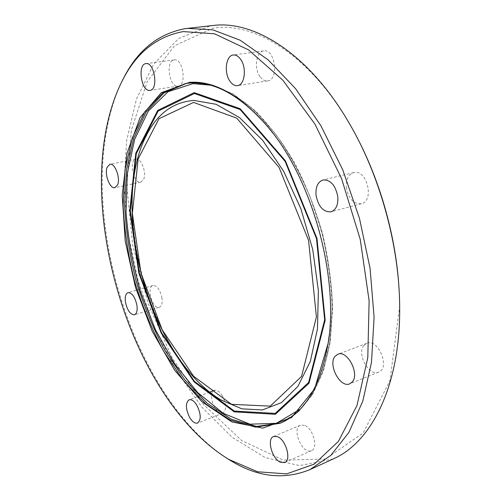 <?xml version="1.0" encoding="UTF-8"?>
<svg xmlns="http://www.w3.org/2000/svg" width="501" height="501" viewBox="0 0 501 501"><rect width="100%" height="100%" fill="white"/><g stroke="black" fill="none" stroke-linecap="round" stroke-linejoin="round"><path stroke-width="0.38" stroke-dasharray="2.5 1.88" d="M363.97 345.377C356.368 353.643 368.905 376.777 378.618 372.099C390.586 368.116 378.149 338.031 366.788 343.291L363.97 345.377M304.439 425.293L300.418 425.155C291.125 428.38 302.642 455.152 311.459 450.637C318.636 448.238 313.056 428.092 304.439 425.293M222.394 395.853C219.651 391.55 216.977 389.74 214.372 390.429C206.882 392.627 215.706 416.531 222.82 413.219C226.627 410.1 226.49 404.313 222.394 395.853M162.005 298.126C160.188 289.816 157.164 285.608 152.937 285.501C146.048 286.935 152.68 309.818 159.274 307.332C161.641 306.305 162.556 303.237 162.005 298.126M143.681 179.264C146.774 172.469 141.031 157.59 135.953 159.155C128.557 160.101 133.698 184.249 140.831 182.195L143.681 179.264M177.755 86.159L178.093 86.128C187.017 85.533 183.04 58.016 174.235 59.876C165.368 60.502 169.019 87.299 177.755 86.159M260.263 76.985C262.511 79.916 264.979 81.225 267.659 80.893C279.239 79.953 275.162 48.572 263.676 50.902C255.948 51.446 253.782 68.938 260.263 76.985M346.341 187.368C348.445 198.672 353.449 204.126 361.353 203.738C374.861 201.07 366.832 168.555 353.65 172.613C348.402 174.48 345.966 179.402 346.341 187.368M356.224 135.903L348.402 121.962C308.159 53.757 253.431 21.474 212.862 28.213L174.517 45.716L147.125 81.807L131.35 130.398L126.803 186.247L132.69 245.095L148.102 303.355L172.131 357.727L203.744 404.733L241.52 440.404L283.253 460.131L325.468 459.01L363.137 432.958L389.928 380.747L399.604 306.493L399.128 290.524M333.228 458.935L299.617 465.642L265.173 457.576L232.095 437.254L201.947 407.244L175.801 369.913L154.396 327.36L138.301 281.43L127.999 233.823L123.954 186.253L126.634 140.581L136.491 98.947L153.826 63.909L178.669 38.452L210.476 25.839L212.969 25.52M122.175 80.899C69.833 189.597 126.014 392.07 226.878 458.258M329.088 336.052C337.248 272.312 312.574 183.391 272.738 132.965M280.836 422.95L298.026 412.173L312.092 395.082L322.97 371.567L329.883 342.315L332.226 308.459C331.424 284.08 328.061 259.142 322.137 233.635L310.05 196.674C299.955 173.152 288.332 152.104 275.187 133.516L254.464 110.37L233.04 94.069L211.948 84.907L192.083 82.734L186.604 83.36M300.112 409.254L311.998 394.393C318.905 382.157 324.341 367.684 328.318 350.969C331.324 333.14 332.507 313.87 331.856 293.173C330.109 271.962 326.502 250.544 321.041 228.926C311.622 196.843 297.97 167.021 281.593 142.353C270.289 126.941 258.529 114.028 246.31 103.607C234.042 94.745 221.999 88.596 210.182 85.164M145.209 137.813C110.001 210.664 149.58 353.305 217.29 397.612M378.612 372.099L349.779 383.791M366.788 343.291L337.824 354.257M300.418 425.155L273.565 436.477M311.459 450.637L284.668 462.548M209.8 392.126L189.077 399.823M222.813 413.219L197.582 423.057M152.937 285.501L127.993 292.59M159.274 307.332L134.425 314.797M135.953 159.155L109.894 164.265M140.831 182.195L114.929 187.687M178.093 86.128L150.006 90.368M174.242 59.876L145.929 63.627M267.659 80.893L237.512 85.633M263.676 50.902L233.259 54.997M361.359 203.738L330.967 211.829M353.65 172.613L323.039 179.965M348.402 121.962L347.7 120.647M399.604 306.493L399.679 307.99M280.046 423.282L298.208 412.066L312.38 394.863L323.308 371.291L330.247 342.026L332.601 308.203C331.812 283.867 328.462 258.973 322.55 233.522C315.235 208.372 305.898 184.781 294.544 162.75C282.295 142.178 269.087 124.743 254.915 110.445L233.428 94.119L212.211 84.919L192.146 82.728L185.758 83.479M145.184 137.863C110.189 209.593 150.281 354.119 217.24 397.575"/><path stroke-width="0.75" d="M335.075 356.343L337.824 354.257C347.224 349.673 359.968 373.89 352.247 381.95L349.779 383.791C340.267 388.4 327.692 364.653 335.075 356.343M277.504 436.684C285.983 439.678 291.676 460.237 284.668 462.548L280.46 462.285C271.955 458.903 266.563 438.744 273.565 436.477L277.504 436.684M196.962 405.441C201.058 414.083 201.264 419.957 197.582 423.057C194.983 423.733 192.321 421.823 189.591 417.339C185.539 408.728 185.37 402.892 189.077 399.823C191.607 399.165 194.238 401.038 196.962 405.441M136.967 305.504C137.562 310.695 136.717 313.789 134.425 314.797C130.285 314.641 127.285 310.357 125.425 301.953C124.799 296.73 125.657 293.611 127.993 292.59C132.107 292.753 135.095 297.055 136.967 305.504M117.66 184.744L114.929 187.687C110.001 189.228 104.277 174.361 107.076 167.365L109.894 164.265C114.81 162.712 120.584 177.874 117.66 184.744M149.68 90.405C141.176 91.508 137.287 64.209 145.929 63.627L146.041 63.614C154.577 62.074 158.635 89.829 150.018 90.368L149.68 90.405M230.222 81.594C223.778 73.346 225.688 55.511 233.259 54.997C235.783 54.734 238.144 56.037 240.342 58.918C246.937 67.184 244.92 85.132 237.512 85.633C234.888 85.953 232.458 84.606 230.222 81.594M316.006 194.964C315.549 186.823 317.891 181.825 323.039 179.965C330.716 179.734 335.651 185.414 337.849 196.999C338.231 205.041 335.939 209.982 330.967 211.829C323.189 212.148 318.204 206.525 316.006 194.964M399.128 290.524C396.454 238.645 380.666 181.738 356.224 135.903M187.512 28.369L212.969 25.52C253.581 20.053 307.695 52.868 347.7 120.647C379.664 173.878 399.641 245.897 399.679 307.99C400.324 386.691 370.853 442.696 333.228 458.935L309.944 469.612L330.885 455.303L348.896 432.413L362.799 401.119L371.492 362.229L374.09 317.252L370.082 268.367L359.455 218.267L342.747 169.852L320.991 125.895L295.59 88.683L268.104 59.832L240.06 40.18L212.831 29.847L187.512 28.369L185.076 28.682C158.579 33.73 138.301 49.787 124.242 76.86L122.175 80.899M226.878 458.258L230.736 460.657C257.589 477.159 283.992 480.14 309.944 469.612M183.253 31.582C157.089 36.448 137.061 52.254 123.165 79.001C67.19 186.385 125.407 396.185 228.706 459.373L257.577 471.779L286.628 473.89L314.24 464.108L338.438 441.343L357.013 405.441L367.803 357.614L369.118 300.75L360.219 239.278L341.576 178.594L314.935 124.123L282.915 80.285L248.521 49.862L214.547 33.811L183.253 31.582M189.654 82.308L161.253 92.729L140.105 117.591L127.066 153.018L122.219 195.277L125.206 241.019L135.458 287.286L152.254 331.336L174.749 370.421L201.815 401.645L231.888 421.93L262.793 428.123L291.576 417.54L314.628 388.851L328.18 343.191C339.146 276.596 311.991 178.744 268.279 127.317C241.069 95.66 214.86 80.655 189.654 82.308M272.738 132.965L268.674 127.83C241.595 96.324 215.505 81.375 190.393 82.991L185.758 83.479L162.95 92.71L144.927 111.617L132.226 138.101L124.993 170.077L123.127 205.635C124.405 230.516 128.181 255.541 134.456 280.698C142.04 305.491 151.697 328.881 163.426 350.869L183.347 380.378L206.024 404.057L230.554 420.207L255.735 427.128L280.046 423.282C304.577 413.168 320.646 386.258 328.249 342.552L329.088 336.052M186.604 83.36L164.002 92.879L146.16 111.917L133.604 138.389L126.459 170.265L124.636 205.654C125.92 230.404 129.684 255.278 135.921 280.291C143.461 304.94 153.055 328.199 164.71 350.074L184.506 379.464L207.051 403.098L231.456 419.318L256.556 426.439L280.836 422.95M210.182 85.164L193.06 83.642L168.004 91.739L148.302 111.141L134.663 139.297L127.285 173.672L126.033 211.929C128.068 238.645 132.922 265.298 140.587 291.876L155.498 329.827L174.749 364.002L197.607 392.477L223.102 413.237L249.911 424.178L276.308 423.339L300.112 409.254M194.188 92.629L157.69 110.427L135.809 153.174L129.803 210.539L138.846 273.195L161.147 332.971L194.206 381.962L234.255 411.872L275.381 414.283L308.998 383.24L325.187 320.208L316.97 238.47L285.395 160.777L240.142 108.723L194.188 92.629M194.432 93.493L158.103 111.141L136.303 153.65L130.31 210.733L139.297 273.101L161.504 332.595L194.413 381.342L234.274 411.064L275.181 413.413L308.597 382.488L324.667 319.801L316.488 238.551L285.113 161.322L240.136 109.544L194.432 93.493M217.29 397.612L221.098 400.017L241.814 408.829L262.33 409.975L281.474 402.622L297.926 386.371L310.332 361.446L317.452 328.913L318.385 290.699L312.749 249.542L300.857 208.666L283.66 171.317L262.637 140.305L239.541 117.616L216.131 104.296L193.968 100.444C173.734 101.966 158.184 113.032 147.307 133.648L145.209 137.813M193.543 102.423L159.005 118.699L138.151 158.88L132.352 213.276L140.925 272.92L162.18 329.821L193.63 376.282L231.556 404.332L270.239 406.136L301.564 376.426L316.419 316.958L308.553 240.28L279.038 167.365L236.729 118.142L193.543 102.423M214.372 390.429L209.8 392.126M228.706 459.373L230.736 460.657M123.165 79.001L124.242 76.86M268.674 127.83L268.279 127.317M328.249 342.552L328.18 343.191M217.24 397.575L221.242 400.105C149.624 357.814 107.721 206.794 147.307 133.642L145.184 137.863"/></g></svg>
